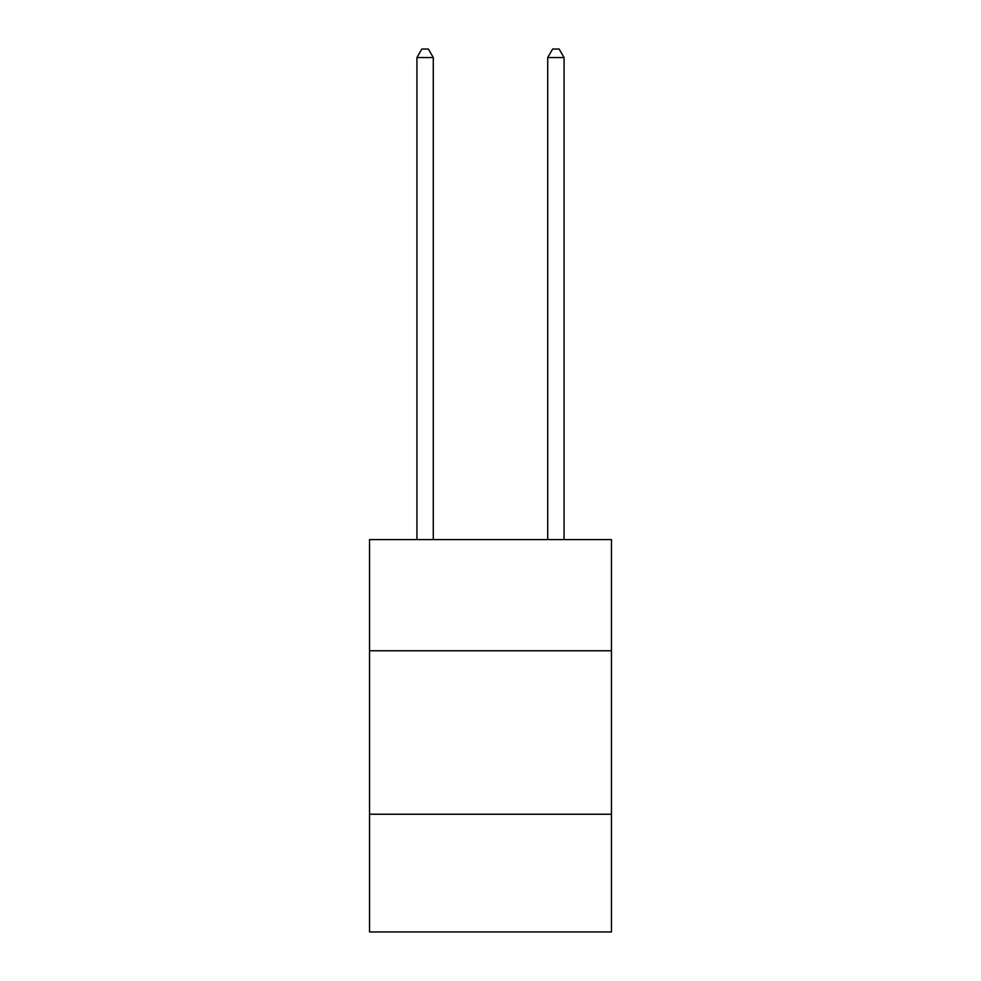 <?xml version="1.0" encoding="UTF-8"?>
<svg xmlns="http://www.w3.org/2000/svg" width="981" height="981" viewBox="0 0 981 981"><rect width="100%" height="100%" fill="white"/><g stroke="black" fill="none" stroke-linecap="round" stroke-linejoin="round"><path stroke-width="1.47" d="M369.53 650.771L611.47 650.771L611.47 539.611L369.53 539.611L369.53 931.95L611.47 931.95L611.47 814.242L369.53 814.242M611.47 814.242L611.47 650.771M433.283 539.611L433.283 57.548L416.937 57.548L416.937 539.611M416.937 57.548L421.842 49.05L428.378 49.05L433.283 57.548M564.063 539.611L564.063 57.548L547.717 57.548L547.717 539.611M547.717 57.548L552.622 49.05L559.158 49.05L564.063 57.548"/></g></svg>
